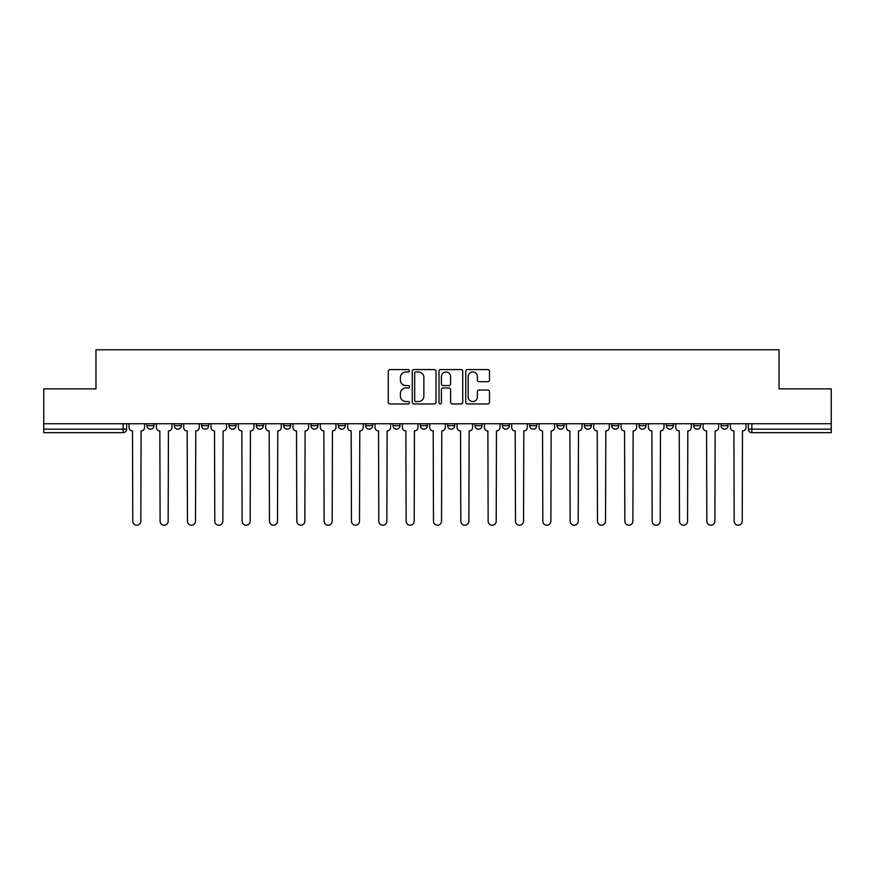<?xml version="1.0" encoding="UTF-8"?>
<svg xmlns="http://www.w3.org/2000/svg" width="875" height="875" viewBox="0 0 875 875"><rect width="100%" height="100%" fill="white"/><g stroke="black" fill="none" stroke-linecap="round" stroke-linejoin="round"><path stroke-width="1.31" d="M409.467 370.77A1.203 1.203 0 0 0 408.264 369.567L389.988 369.567A1.717 1.717 0 0 0 388.259 371.284L388.259 402.248A1.717 1.717 0 0 0 389.988 403.966L408.264 403.966A1.203 1.203 0 0 0 409.467 402.762A1.203 1.203 0 0 0 408.264 401.559L405.891 401.559A5.502 5.502 0 0 1 400.389 396.058L400.389 393.477A5.502 5.502 0 0 1 405.891 387.975L408.264 387.975A1.203 1.203 0 0 0 409.467 386.772A1.203 1.203 0 0 0 408.264 385.569L405.891 385.569A5.502 5.502 0 0 1 400.389 380.067L400.389 377.486A5.502 5.502 0 0 1 405.891 371.973L408.264 371.973A1.203 1.203 0 0 0 409.467 370.77M693.689 425.677L693.689 423.741L693.689 425.677A3.5 3.5 0 0 0 697.2 429.177A3.5 3.5 0 0 1 693.689 425.677L700.7 425.677A3.5 3.5 0 0 1 697.2 429.177A3.5 3.5 0 0 0 700.7 425.677L700.7 423.741L700.7 425.677M447.661 423.741L447.661 425.677L454.672 425.677A3.5 3.5 0 0 1 451.172 429.177A3.5 3.5 0 0 1 447.661 425.677L447.661 423.741M365.652 423.741L365.652 425.677L372.663 425.677A3.5 3.5 0 0 1 369.162 429.177A3.5 3.5 0 0 1 365.652 425.677L365.652 423.741M310.986 423.741L310.986 425.677L317.986 425.677A3.5 3.5 0 0 1 314.486 429.177A3.5 3.5 0 0 1 310.986 425.677L310.986 423.741M283.642 423.741L283.642 425.677L290.653 425.677A3.5 3.5 0 0 1 287.153 429.177A3.5 3.5 0 0 1 283.642 425.677L283.642 423.741M228.977 423.741L228.977 425.677L235.977 425.677A3.5 3.5 0 0 1 232.477 429.177A3.5 3.5 0 0 1 228.977 425.677L228.977 423.741M487.769 381.697A1.717 1.717 0 0 0 489.486 379.98L489.486 371.284A1.717 1.717 0 0 0 487.769 369.567L467.469 369.567A1.717 1.717 0 0 0 465.752 371.284L465.752 402.248A1.717 1.717 0 0 0 467.469 403.966L487.769 403.966A1.717 1.717 0 0 0 489.486 402.248L489.486 391.759A1.717 1.717 0 0 0 487.769 390.042L479.084 390.042A1.717 1.717 0 0 0 477.367 391.759L477.367 396.966A4.605 4.605 0 0 1 472.762 401.559A4.605 4.605 0 0 1 468.158 396.966L468.158 376.578A4.605 4.605 0 0 1 472.762 371.973A4.605 4.605 0 0 1 477.367 376.578L477.367 379.98A1.717 1.717 0 0 0 479.084 381.697L487.769 381.697M43.75 423.741L43.75 388.872L95.966 388.872L95.966 349.792L779.034 349.792L779.034 388.872L831.25 388.872L831.25 423.741L43.75 423.741L43.75 429.177L126.634 429.177L126.634 423.741L126.634 429.177A3.5 3.5 0 0 1 123.134 432.677L43.75 432.677L43.75 429.177M435.991 371.284A1.717 1.717 0 0 0 434.273 369.567L413.973 369.567A1.717 1.717 0 0 0 412.256 371.284L412.256 402.248A1.717 1.717 0 0 0 413.973 403.966L434.273 403.966A1.717 1.717 0 0 0 435.991 402.248L435.991 371.284M440.727 369.567L461.027 369.567A1.717 1.717 0 0 1 462.744 371.284L462.744 402.248A1.717 1.717 0 0 1 461.027 403.966L452.331 403.966A1.717 1.717 0 0 1 450.614 402.248L450.614 389.692A1.717 1.717 0 0 0 448.897 387.975L443.133 387.975A1.717 1.717 0 0 0 441.416 389.692L441.416 402.762A1.203 1.203 0 0 1 440.213 403.966A1.203 1.203 0 0 1 439.009 402.762L439.009 371.284A1.717 1.717 0 0 1 440.727 369.567M748.366 423.741L748.366 429.177L831.25 429.177L831.25 432.677L751.866 432.677A3.5 3.5 0 0 1 748.366 429.177M831.25 423.741L831.25 429.177M721.033 423.741L721.033 425.677L728.033 425.677L728.033 423.741L728.033 425.677A3.5 3.5 0 0 1 724.533 429.177A3.5 3.5 0 0 1 721.033 425.677A3.5 3.5 0 0 0 724.533 429.177M666.356 423.741L666.356 425.677L673.367 425.677L673.367 423.741L673.367 425.677A3.5 3.5 0 0 1 669.856 429.177A3.5 3.5 0 0 1 666.356 425.677A3.5 3.5 0 0 0 669.856 429.177M646.023 425.677L646.023 423.741L646.023 425.677A3.5 3.5 0 0 1 642.523 429.177A3.5 3.5 0 0 1 639.023 425.677L646.023 425.677A3.5 3.5 0 0 1 642.523 429.177M639.023 423.741L639.023 425.677M618.691 423.741L618.691 425.677A3.5 3.5 0 0 1 615.191 429.177A3.5 3.5 0 0 1 611.68 425.677L618.691 425.677A3.5 3.5 0 0 1 615.191 429.177M611.68 423.741L611.68 425.677M591.358 423.741L591.358 425.677A3.5 3.5 0 0 1 587.847 429.177A3.5 3.5 0 0 1 584.347 425.677L591.358 425.677M584.347 423.741L584.347 425.677M564.014 423.741L564.014 425.677A3.5 3.5 0 0 1 560.514 429.177A3.5 3.5 0 0 1 557.014 425.677L564.014 425.677M557.014 423.741L557.014 425.677M536.681 423.741L536.681 425.677A3.5 3.5 0 0 1 533.181 429.177A3.5 3.5 0 0 1 529.67 425.677L536.681 425.677M529.67 423.741L529.67 425.677M509.348 423.741L509.348 425.677A3.5 3.5 0 0 1 505.838 429.177A3.5 3.5 0 0 1 502.337 425.677A3.5 3.5 0 0 0 505.838 429.177M502.337 423.741L502.337 425.677L509.348 425.677M482.005 423.741L482.005 425.677A3.5 3.5 0 0 1 478.505 429.177A3.5 3.5 0 0 1 475.005 425.677A3.5 3.5 0 0 0 478.505 429.177M475.005 423.741L475.005 425.677L482.005 425.677M454.672 423.741L454.672 425.677A3.5 3.5 0 0 1 451.172 429.177M427.339 423.741L427.339 425.677A3.5 3.5 0 0 1 423.828 429.177A3.5 3.5 0 0 1 420.328 425.677L427.339 425.677M420.328 423.741L420.328 425.677M399.995 423.741L399.995 425.677A3.5 3.5 0 0 1 396.495 429.177A3.5 3.5 0 0 1 392.995 425.677L399.995 425.677L399.995 423.741M392.995 423.741L392.995 425.677M372.663 423.741L372.663 425.677M345.33 423.741L345.33 425.677A3.5 3.5 0 0 1 341.819 429.177A3.5 3.5 0 0 1 338.319 425.677L345.33 425.677L345.33 423.741M338.319 423.741L338.319 425.677M317.986 423.741L317.986 425.677L317.986 423.741M290.653 425.677L290.653 423.741L290.653 425.677A3.5 3.5 0 0 1 287.153 429.177M263.32 423.741L263.32 425.677A3.5 3.5 0 0 1 259.809 429.177A3.5 3.5 0 0 1 256.309 425.677A3.5 3.5 0 0 0 259.809 429.177A3.5 3.5 0 0 0 263.32 425.677L263.32 423.741M256.309 423.741L256.309 425.677L263.32 425.677M235.977 423.741L235.977 425.677M208.644 423.741L208.644 425.677A3.5 3.5 0 0 1 205.144 429.177A3.5 3.5 0 0 1 201.633 425.677A3.5 3.5 0 0 0 205.144 429.177A3.5 3.5 0 0 0 208.644 425.677L201.633 425.677L201.633 423.741M174.3 423.741L174.3 425.677L181.311 425.677L181.311 423.741L181.311 425.677A3.5 3.5 0 0 1 177.8 429.177A3.5 3.5 0 0 1 174.3 425.677A3.5 3.5 0 0 0 177.8 429.177M146.967 423.741L146.967 425.677L153.967 425.677L153.967 423.741L153.967 425.677A3.5 3.5 0 0 1 150.467 429.177A3.5 3.5 0 0 1 146.967 425.677A3.5 3.5 0 0 0 150.467 429.177M123.134 423.741L123.134 432.677A3.5 3.5 0 0 0 126.634 429.177M415.866 371.973A1.203 1.203 0 0 0 414.663 373.177L414.663 400.356A1.203 1.203 0 0 0 415.866 401.559L418.359 401.559A5.502 5.502 0 0 0 423.872 396.058L423.872 377.486A5.502 5.502 0 0 0 418.359 371.973L415.866 371.973M450.614 376.666A4.605 4.605 0 0 0 446.009 372.061A4.605 4.605 0 0 0 441.416 376.666L441.416 383.841A1.717 1.717 0 0 0 443.133 385.569L448.897 385.569A1.717 1.717 0 0 0 450.614 383.841L450.614 376.666M128.997 423.741L128.997 427.427A3.5 3.5 0 0 0 132.508 430.927L132.77 521.172A4.025 4.025 0 0 0 136.795 525.208A4.025 4.025 0 0 0 140.831 521.172L141.094 430.927A3.5 3.5 0 0 0 144.594 427.427L144.594 423.741M156.341 423.741L156.341 427.427A3.5 3.5 0 0 0 159.841 430.927L160.103 521.172A4.025 4.025 0 0 0 164.139 525.208A4.025 4.025 0 0 0 168.164 521.172L168.427 430.927A3.5 3.5 0 0 0 171.938 427.427L171.938 423.741M183.673 423.741L183.673 427.427A3.5 3.5 0 0 0 187.173 430.927L187.447 521.172A4.025 4.025 0 0 0 191.472 525.208A4.025 4.025 0 0 0 195.497 521.172L195.77 430.927A3.5 3.5 0 0 0 199.27 427.427L199.27 423.741M211.006 423.741L211.006 427.427A3.5 3.5 0 0 0 214.517 430.927L214.78 521.172A4.025 4.025 0 0 0 218.805 525.208A4.025 4.025 0 0 0 222.841 521.172L223.103 430.927A3.5 3.5 0 0 0 226.603 427.427L226.603 423.741M238.35 423.741L238.35 427.427A3.5 3.5 0 0 0 241.85 430.927L242.113 521.172A4.025 4.025 0 0 0 246.148 525.208A4.025 4.025 0 0 0 250.173 521.172L250.436 430.927A3.5 3.5 0 0 0 253.947 427.427L253.947 423.741M265.683 423.741L265.683 427.427A3.5 3.5 0 0 0 269.183 430.927L269.456 521.172A4.025 4.025 0 0 0 273.481 525.208A4.025 4.025 0 0 0 277.506 521.172L277.78 430.927A3.5 3.5 0 0 0 281.28 427.427L281.28 423.741M293.016 423.741L293.016 427.427A3.5 3.5 0 0 0 296.527 430.927L296.789 521.172A4.025 4.025 0 0 0 300.814 525.208A4.025 4.025 0 0 0 304.85 521.172L305.112 430.927A3.5 3.5 0 0 0 308.613 427.427L308.613 423.741M320.359 423.741L320.359 427.427A3.5 3.5 0 0 0 323.859 430.927L324.122 521.172A4.025 4.025 0 0 0 328.158 525.208A4.025 4.025 0 0 0 332.183 521.172L332.445 430.927A3.5 3.5 0 0 0 335.956 427.427L335.956 423.741M347.692 423.741L347.692 427.427A3.5 3.5 0 0 0 351.192 430.927L351.466 521.172A4.025 4.025 0 0 0 355.491 525.208A4.025 4.025 0 0 0 359.516 521.172L359.789 430.927A3.5 3.5 0 0 0 363.289 427.427L363.289 423.741M375.025 423.741L375.025 427.427A3.5 3.5 0 0 0 378.536 430.927L378.798 521.172A4.025 4.025 0 0 0 382.823 525.208A4.025 4.025 0 0 0 386.859 521.172L387.122 430.927A3.5 3.5 0 0 0 390.622 427.427L390.622 423.741M402.369 423.741L402.369 427.427A3.5 3.5 0 0 0 405.869 430.927L406.131 521.172A4.025 4.025 0 0 0 410.167 525.208A4.025 4.025 0 0 0 414.192 521.172L414.455 430.927A3.5 3.5 0 0 0 417.966 427.427L417.966 423.741M429.702 423.741L429.702 427.427A3.5 3.5 0 0 0 433.202 430.927L433.475 521.172A4.025 4.025 0 0 0 437.5 525.208A4.025 4.025 0 0 0 441.525 521.172L441.798 430.927A3.5 3.5 0 0 0 445.298 427.427L445.298 423.741M457.034 423.741L457.034 427.427A3.5 3.5 0 0 0 460.545 430.927L460.808 521.172A4.025 4.025 0 0 0 464.833 525.208A4.025 4.025 0 0 0 468.869 521.172L469.131 430.927A3.5 3.5 0 0 0 472.631 427.427L472.631 423.741M484.378 423.741L484.378 427.427A3.5 3.5 0 0 0 487.878 430.927L488.141 521.172A4.025 4.025 0 0 0 492.177 525.208A4.025 4.025 0 0 0 496.202 521.172L496.464 430.927A3.5 3.5 0 0 0 499.975 427.427L499.975 423.741M511.711 423.741L511.711 427.427A3.5 3.5 0 0 0 515.211 430.927L515.484 521.172A4.025 4.025 0 0 0 519.509 525.208A4.025 4.025 0 0 0 523.534 521.172L523.808 430.927A3.5 3.5 0 0 0 527.308 427.427L527.308 423.741M539.044 423.741L539.044 427.427A3.5 3.5 0 0 0 542.555 430.927L542.817 521.172A4.025 4.025 0 0 0 546.842 525.208A4.025 4.025 0 0 0 550.878 521.172L551.141 430.927A3.5 3.5 0 0 0 554.641 427.427L554.641 423.741M566.388 423.741L566.388 427.427A3.5 3.5 0 0 0 569.887 430.927L570.15 521.172A4.025 4.025 0 0 0 574.186 525.208A4.025 4.025 0 0 0 578.211 521.172L578.473 430.927A3.5 3.5 0 0 0 581.984 427.427L581.984 423.741M593.72 423.741L593.72 427.427A3.5 3.5 0 0 0 597.22 430.927L597.494 521.172A4.025 4.025 0 0 0 601.519 525.208A4.025 4.025 0 0 0 605.544 521.172L605.817 430.927A3.5 3.5 0 0 0 609.317 427.427L609.317 423.741M621.053 423.741L621.053 427.427A3.5 3.5 0 0 0 624.564 430.927L624.827 521.172A4.025 4.025 0 0 0 628.852 525.208A4.025 4.025 0 0 0 632.887 521.172L633.15 430.927A3.5 3.5 0 0 0 636.65 427.427L636.65 423.741M648.397 423.741L648.397 427.427A3.5 3.5 0 0 0 651.897 430.927L652.159 521.172A4.025 4.025 0 0 0 656.195 525.208A4.025 4.025 0 0 0 660.22 521.172L660.483 430.927A3.5 3.5 0 0 0 663.994 427.427L663.994 423.741M675.73 423.741L675.73 427.427A3.5 3.5 0 0 0 679.23 430.927L679.503 521.172A4.025 4.025 0 0 0 683.528 525.208A4.025 4.025 0 0 0 687.553 521.172L687.827 430.927A3.5 3.5 0 0 0 691.327 427.427L691.327 423.741M703.062 423.741L703.062 427.427A3.5 3.5 0 0 0 706.573 430.927L706.836 521.172A4.025 4.025 0 0 0 710.861 525.208A4.025 4.025 0 0 0 714.897 521.172L715.159 430.927A3.5 3.5 0 0 0 718.659 427.427L718.659 423.741M730.406 423.741L730.406 427.427A3.5 3.5 0 0 0 733.906 430.927L734.169 521.172A4.025 4.025 0 0 0 738.205 525.208A4.025 4.025 0 0 0 742.23 521.172L742.492 430.927A3.5 3.5 0 0 0 746.003 427.427L746.003 423.741M751.866 423.741L751.866 432.677"/></g></svg>

